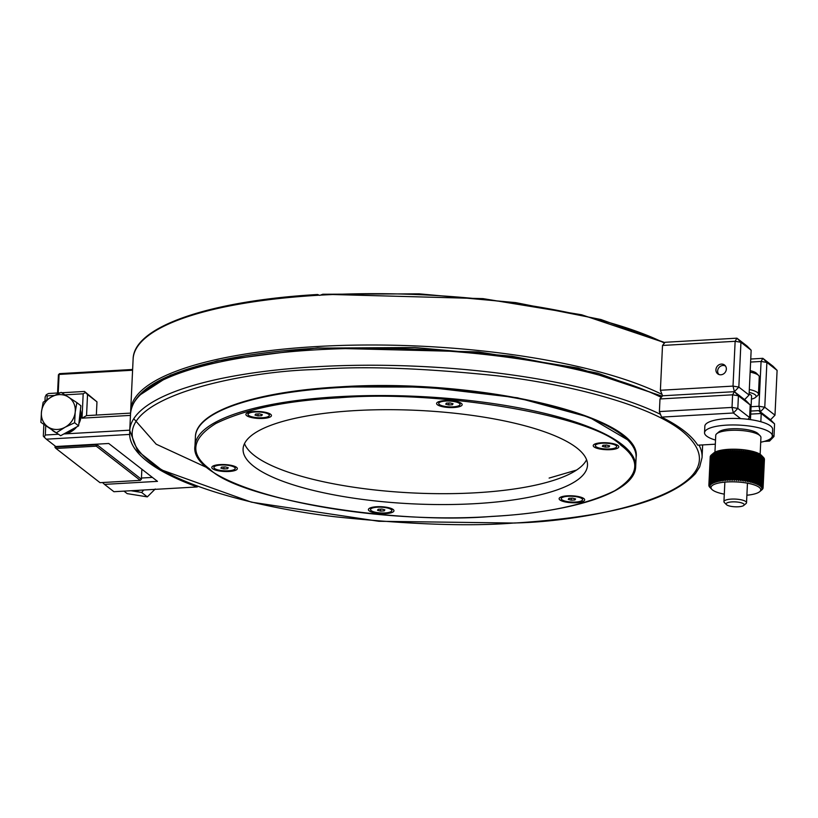 <?xml version="1.0" encoding="UTF-8"?>
<svg xmlns="http://www.w3.org/2000/svg" width="818" height="818" viewBox="0 0 818 818"><rect width="100%" height="100%" fill="white"/><g stroke="black" fill="none" stroke-linecap="round" stroke-linejoin="round"><path stroke-width="1.23" d="M664.758 342.711L581.649 314.777L483.039 298.631L322.752 294.255L319.746 295.39L317.66 294.541L318.519 295.206M322.752 294.255L419.153 293.836L515.729 302.619L600.954 319.521L664.85 342.599M133.119 359.02A286.474 77.761 -177.3 0 1 318.621 295.247L317.578 294.5C210.144 300.727 133.671 326.433 133.119 359.02L130.696 410.35A286.474 77.761 2.7 0 1 317.333 346.505A286.474 77.761 2.7 0 1 662.038 394.409M208.437 468.295L156.197 444.194L133.774 418.693M576.598 470.053L549.123 478.08M491.598 516.424C544.42 513.622 585.473 505.054 614.747 490.728C639.134 475.585 641.23 460.462 621.046 445.35C592.375 415.462 437.497 389.358 338.969 397.814C286.147 400.626 245.093 409.194 215.819 423.509C191.432 438.652 189.336 453.786 209.52 468.898C238.191 498.786 393.069 524.89 491.598 516.424M339.48 386.945L426.025 387.057L517.416 397.773L589.267 417.262L627.529 439.798M254.224 411.526A12.781 3.466 2.7 0 1 270.962 414.573A12.781 3.466 2.7 0 1 263.11 418.427A12.781 3.466 2.7 0 1 249.899 417.119A12.781 3.466 2.7 0 1 246.463 413.417A12.781 3.466 2.7 0 1 254.224 411.526M376.74 506.731A12.781 3.466 2.7 0 1 393.478 509.778A12.781 3.466 2.7 0 1 385.626 513.632A12.781 3.466 2.7 0 1 372.415 512.324A12.781 3.466 2.7 0 1 368.979 508.622A12.781 3.466 2.7 0 1 376.74 506.731M601.557 442.763A12.781 3.466 2.7 0 1 618.296 445.81A12.781 3.466 2.7 0 1 610.443 449.665A12.781 3.466 2.7 0 1 597.232 448.356A12.781 3.466 2.7 0 1 593.796 444.655A12.781 3.466 2.7 0 1 601.557 442.763M355.39 410.585A172.404 46.8 2.7 0 1 587.498 465.248A172.404 46.8 2.7 0 1 475.176 503.663A172.404 46.8 2.7 0 1 243.079 449A172.404 46.8 2.7 0 1 355.39 410.585M244.5 443.622A172.404 46.8 -177.3 0 0 475.687 492.784A172.404 46.8 -177.3 0 0 586.578 459.747M444.941 400.615A12.781 3.466 2.7 0 1 461.679 403.663A12.781 3.466 2.7 0 1 453.826 407.517A12.781 3.466 2.7 0 1 440.616 406.209A12.781 3.466 2.7 0 1 437.18 402.507A12.781 3.466 2.7 0 1 444.941 400.615M567.457 495.82A12.781 3.466 2.7 0 1 584.195 498.868A12.781 3.466 2.7 0 1 576.342 502.722A12.781 3.466 2.7 0 1 563.132 501.414A12.781 3.466 2.7 0 1 559.696 497.712A12.781 3.466 2.7 0 1 567.457 495.82M220.124 464.583A12.781 3.466 2.7 0 1 236.862 467.63A12.781 3.466 2.7 0 1 229.009 471.485A12.781 3.466 2.7 0 1 215.788 470.176A12.781 3.466 2.7 0 1 212.363 466.475A12.781 3.466 2.7 0 1 220.124 464.583M59.53 373.642L58.426 374.797L59.53 373.642L132.628 369.47M58.221 392.957L59.09 374.429L132.588 370.227M141.862 469.225L141.391 479.225L140.277 480.37L100.021 482.671L56.002 448.469L55 447.446L55.072 445.974M57.567 392.988L58.426 374.797M95.951 444.215L95.931 444.777L55.665 447.078L55.696 446.464M55 447.446L55.665 447.078L56.002 448.469L96.268 446.168L95.931 444.777L97.383 445.023L97.424 444.133M140.277 480.37L96.268 446.168L97.383 445.023L141.391 479.225M113.927 491.71L197.22 486.945A286.474 77.761 2.7 0 1 129.622 434.419L46.34 439.184L55.767 446.516L108.743 443.489L157.475 481.352L104.499 484.379L113.927 491.71M197.782 486.403L197.22 486.945M129.622 434.419L129.714 431.659M104.499 484.379L102.547 482.528M152.393 477.405L141.453 478.029M43.855 424.644L43.313 436.106L44.233 437.19L45.307 435.012L58.385 434.256M46.34 439.184L44.233 437.19M129.765 430.176L63.865 433.949M96.35 415.063L96.974 401.863L87.536 394.532L86.544 415.626L130.573 413.11M86.544 415.626L82.035 418.162L130.461 415.391M82.035 418.162L83.18 393.795L65.011 394.838M54.305 395.452L47.158 395.861L46.984 399.613M45.736 426.004L45.307 435.012M44.97 400.953L45.154 396.955L46.237 394.777L47.158 395.861M87.536 394.532L85.44 392.528L83.18 393.795M85.44 392.528L84.51 391.454L61.749 392.752M59.99 392.855L48.487 393.509L46.237 394.777M84.51 391.454L96.974 401.863M76.882 402.63L80.88 405.738L78.62 425.861L60.624 435.718L40.9 422.354L41.473 411.853L43.16 402.231L51.595 396.863L61.145 392.374L76.882 402.63L75.184 412.262L74.622 422.753L78.62 425.861M60.624 435.718L40.9 422.354M74.622 422.753L65.062 427.252L56.626 432.62M75.184 412.262A18.098 16.258 127.9 0 1 65.062 427.252A18.098 16.258 127.9 0 1 48.201 427.047A18.098 16.258 127.9 0 1 41.473 411.853A18.098 16.258 127.9 0 1 51.595 396.863A18.098 16.258 127.9 0 1 68.456 397.067A18.098 16.258 127.9 0 1 75.184 412.262M715.924 369.736A5.562 5 127.9 0 1 719.073 364.756A5.562 5 127.9 0 1 724.543 365.043A5.562 5 127.9 0 1 726.343 369.133A5.562 5 127.9 0 1 723.184 374.112A5.562 5 127.9 0 1 717.713 373.826A5.562 5 127.9 0 1 715.924 369.736M662.508 345.452L735.137 341.3L740.944 342.282L738.838 387.088L749.053 395.022L744.605 399.624L734.39 391.679L738.838 387.088L733.02 386.106L735.137 341.3L736.916 338.171L665.106 342.282L662.508 345.452L660.392 390.268L662.58 395.789L734.39 391.679L733.02 386.106L660.392 390.268M747.131 346.116L736.916 338.171L740.944 342.282L751.159 350.216L747.131 346.116M750.607 362.057L761.077 361.454L762.846 358.325L766.885 362.435L777.1 370.37L773.071 366.27L762.846 358.325L750.75 359.02M777.1 370.37L774.983 415.186L770.546 419.777L760.331 411.832L758.961 406.26L751.067 406.72M774.983 415.186L764.769 407.241L760.331 411.832M749.053 395.022L751.159 350.216M761.077 361.454L766.885 362.435L764.769 407.241L758.961 406.26L761.077 361.454M747.938 419.297L749.615 417.569L737.826 408.407L733.388 412.998L732.018 407.425L732.611 394.808L734.39 391.679L662.58 395.789L659.983 398.959L659.39 411.577L661.578 417.108L733.388 412.998L740.658 418.642M715.321 444.194L697.734 445.196A286.474 77.761 -177.3 0 0 684.114 430.892A286.474 77.761 -177.3 0 0 661.578 417.108M768.174 440.023L769.534 441.086L764.288 441.393M769.534 441.086L773.981 436.495L772.366 435.248M749.615 417.569L750.208 404.951L738.419 395.789L737.826 408.407L732.018 407.425L659.39 411.577M773.981 436.495L774.574 423.877L761.221 413.499L760.832 421.74M750.863 411.065L758.756 410.616L761.221 413.499L750.72 414.102M750.208 404.951L746.18 400.84L734.39 391.679L738.419 395.789L732.611 394.808L659.983 398.959M758.756 410.616L770.546 419.777L774.574 423.877M143.774 490.002L141.626 492.446L131.003 490.739M155.236 489L147.322 496.874L127.179 493.622L123.978 491.137M147.322 496.874L141.626 492.446M750.454 419.624L751.568 396.116A11.309 3.067 -177.3 0 0 750.863 394.971A11.309 3.067 -177.3 0 0 749.094 394.051M724.646 502.763A11.309 3.067 2.7 0 1 724.359 502.518A11.309 3.067 2.7 0 1 723.94 501.628A11.309 3.067 2.7 0 1 731.312 499.103A11.309 3.067 2.7 0 1 745.832 501.557A11.309 3.067 2.7 0 1 746.537 502.692A11.309 3.067 2.7 0 1 746.036 503.54L743.777 505.432A9.049 2.454 2.7 0 1 738.276 506.782A9.049 2.454 2.7 0 1 726.435 504.614A9.049 2.454 2.7 0 1 731.998 501.894A9.049 2.454 2.7 0 1 741.343 502.814A9.049 2.454 2.7 0 1 743.777 505.432M751.425 399.112A15.839 4.295 -177.3 0 0 755.382 397.507A15.839 4.295 -177.3 0 0 755.096 394.726A15.839 4.295 -177.3 0 0 749.176 392.415M755.382 397.507L757.652 395.605A18.098 4.918 -177.3 0 0 758.45 394.256A18.098 4.918 -177.3 0 0 757.325 392.435A18.098 4.918 -177.3 0 0 749.308 389.521M758.45 394.256L759.268 376.853A18.098 4.918 -177.3 0 0 758.603 375.442A18.098 4.918 -177.3 0 0 758.143 375.033A18.098 4.918 -177.3 0 0 750.126 372.118M758.603 375.442L756.527 373.335A15.839 4.295 -177.3 0 0 756.129 372.977A15.839 4.295 -177.3 0 0 750.198 370.656M718.92 374.491A5.399 4.847 127.9 0 1 717.703 370.36A5.399 4.847 127.9 0 1 725.484 366.045M772.335 435.892L772.642 429.368A33.937 9.213 -177.3 0 0 764.84 423.029A33.937 9.213 -177.3 0 0 727.447 418.581A33.937 9.213 -177.3 0 0 704.85 426.168L704.543 432.702A33.937 9.213 2.7 0 1 727.141 425.104A33.937 9.213 2.7 0 1 764.533 429.552A33.937 9.213 2.7 0 1 772.335 435.892A33.937 9.213 2.7 0 1 760.72 442.221M715.515 440.094A33.937 9.213 2.7 0 1 712.345 439.041A33.937 9.213 2.7 0 1 704.543 432.702M715.74 435.473A22.628 6.145 2.7 0 1 715.74 435.401A22.628 6.145 2.7 0 1 715.74 435.34A22.628 6.145 2.7 0 1 716.732 433.714A22.628 6.145 2.7 0 1 738.623 430.34A22.628 6.145 2.7 0 1 760.096 435.759A22.628 6.145 2.7 0 1 760.934 437.538A22.628 6.145 2.7 0 1 760.934 437.599M746.895 495.217A24.888 6.759 -177.3 0 0 759.636 491.7A24.888 6.759 -177.3 0 0 760.73 489.91A24.888 6.759 -177.3 0 0 736.445 481.935A24.888 6.759 -177.3 0 0 711.016 487.436A24.888 6.759 -177.3 0 0 711.936 489.45A24.888 6.759 -177.3 0 0 724.288 494.154M712.601 453.908L711.282 455.012L712.601 453.908L711.68 454.696L710.341 482.968L711.159 484.358L709.952 483.285L711.282 455.012A27.147 7.372 -177.3 0 0 711.108 455.176L709.779 483.448L710.668 484.818L709.472 483.775L710.801 455.503A27.147 7.372 -177.3 0 0 710.678 455.667L709.339 483.939L710.29 485.299L709.124 484.276L710.464 456.004A27.147 7.372 -177.3 0 0 710.382 456.178L709.042 484.45L710.055 485.79L708.92 484.798L710.259 456.516A27.147 7.372 -177.3 0 0 710.218 456.689L708.889 484.972L709.942 486.291L708.858 485.319L710.208 457.027M710.822 488.326L709.625 487.088A27.147 7.372 2.7 0 1 709.482 486.914L709.237 486.557A27.147 7.372 2.7 0 1 709.134 486.383L710.116 487.303L708.981 486.025A27.147 7.372 2.7 0 1 708.93 485.851L709.963 486.792L708.869 485.493A27.147 7.372 2.7 0 1 708.858 485.319M762.182 489.481L762.182 489.553A27.147 7.372 2.7 0 1 762.008 489.706L759.636 491.7M762.182 489.553L762.488 489.215A27.147 7.372 2.7 0 0 762.611 489.052L762.826 488.714A27.147 7.372 2.7 0 0 762.908 488.55L761.803 489.379L763.03 488.203A27.147 7.372 2.7 0 0 763.071 488.029L761.916 488.888L763.102 487.681L764.431 459.399A27.147 7.372 -177.3 0 0 764.421 459.225L763.092 487.508A27.147 7.372 2.7 0 1 763.102 487.681L763.071 488.029M716.732 433.714L719.002 431.822A20.358 5.532 2.7 0 1 738.695 428.775A20.358 5.532 2.7 0 1 758.03 433.663L760.096 435.759M763.092 487.508L761.885 488.377L763.03 487.15L764.36 458.867A27.147 7.372 -177.3 0 0 764.309 458.694L762.979 486.976A27.147 7.372 2.7 0 1 763.03 487.15M762.979 486.976L761.732 487.865L762.816 486.618L764.155 458.336A27.147 7.372 -177.3 0 0 764.053 458.162L762.724 486.434A27.147 7.372 2.7 0 1 762.816 486.618M762.724 486.434L761.446 487.354L762.478 486.086L763.808 457.804A27.147 7.372 -177.3 0 0 763.664 457.63L762.335 485.902A27.147 7.372 2.7 0 1 762.478 486.086M762.335 485.902L761.026 486.843L761.998 485.555L763.327 457.272A27.147 7.372 -177.3 0 0 763.143 457.098L761.803 485.381A27.147 7.372 2.7 0 1 761.998 485.555M761.803 485.381L760.484 486.342L761.384 485.023L762.713 456.751A27.147 7.372 -177.3 0 0 762.488 456.577L761.149 484.849A27.147 7.372 2.7 0 1 761.384 485.023M761.149 484.849L759.81 485.841L760.638 484.501L761.977 456.229A27.147 7.372 -177.3 0 0 761.701 456.055L760.362 484.338A27.147 7.372 2.7 0 1 760.638 484.501M760.362 484.338L759.022 485.35L759.769 484L761.108 455.718A27.147 7.372 -177.3 0 0 760.791 455.554L759.462 483.827A27.147 7.372 2.7 0 1 759.769 484M759.462 483.827L758.112 484.869L758.787 483.499L760.116 455.227A27.147 7.372 -177.3 0 0 759.758 455.064L758.429 483.336A27.147 7.372 2.7 0 1 758.787 483.499M758.429 483.336L757.09 484.409L759.012 454.747A27.147 7.372 -177.3 0 0 758.623 454.593L757.284 482.865A27.147 7.372 2.7 0 1 757.673 483.019M757.284 482.865L755.955 483.959L757.795 454.276A27.147 7.372 -177.3 0 0 757.366 454.133L756.036 482.405A27.147 7.372 2.7 0 1 756.466 482.559M756.036 482.405L754.728 483.52L756.476 453.837A27.147 7.372 -177.3 0 0 756.016 453.693L754.687 481.976A27.147 7.372 2.7 0 1 755.137 482.119M754.687 481.976L753.398 483.111L755.055 453.417A27.147 7.372 -177.3 0 0 754.564 453.284L753.235 481.557A27.147 7.372 2.7 0 1 753.726 481.69M753.235 481.557L751.977 482.722L753.552 453.019A27.147 7.372 -177.3 0 0 753.03 452.896L751.701 481.168A27.147 7.372 2.7 0 1 752.212 481.301M751.701 481.168L750.484 482.364L751.957 452.651A27.147 7.372 -177.3 0 0 751.415 452.538L750.075 480.81A27.147 7.372 2.7 0 1 750.627 480.933M750.075 480.81L748.91 482.027L750.29 452.313A27.147 7.372 -177.3 0 0 749.728 452.201L748.388 480.483A27.147 7.372 2.7 0 1 748.961 480.585M748.388 480.483L747.263 481.72L747.223 480.278L748.562 451.996A27.147 7.372 -177.3 0 0 747.969 451.904L746.64 480.176A27.147 7.372 2.7 0 1 747.223 480.278M746.64 480.176L745.566 481.444L745.433 479.992L746.773 451.72A27.147 7.372 -177.3 0 0 746.169 451.638L744.83 479.91A27.147 7.372 2.7 0 1 745.433 479.992M744.83 479.91L743.828 481.199L743.603 479.747L744.932 451.475A27.147 7.372 -177.3 0 0 744.319 451.403L742.979 479.675A27.147 7.372 2.7 0 1 743.603 479.747M742.979 479.675L742.038 480.984L741.721 479.542L743.051 451.26A27.147 7.372 -177.3 0 0 742.427 451.199L741.098 479.481A27.147 7.372 2.7 0 1 741.721 479.542M741.098 479.481L740.218 480.8L739.82 479.358A27.147 7.372 -177.3 0 0 739.186 479.317L738.378 480.657L737.887 479.225L739.227 450.943A27.147 7.372 -177.3 0 0 738.582 450.912L737.253 479.184A27.147 7.372 2.7 0 1 737.887 479.225M737.253 479.184L736.527 480.544L735.955 479.123L737.294 450.841A27.147 7.372 -177.3 0 0 736.65 450.82L735.321 479.092A27.147 7.372 2.7 0 1 735.955 479.123M735.321 479.092L734.676 480.473L734.022 479.051L735.351 450.779A27.147 7.372 -177.3 0 0 734.717 450.769L733.388 479.041A27.147 7.372 2.7 0 1 734.022 479.051M733.388 479.041L732.826 480.432L732.1 479.031L733.429 450.749A27.147 7.372 -177.3 0 0 732.795 450.749L731.466 479.031A27.147 7.372 2.7 0 1 732.1 479.031M731.466 479.031L730.985 480.432L730.188 479.041L731.527 450.759A27.147 7.372 -177.3 0 0 730.903 450.769L729.564 479.051A27.147 7.372 2.7 0 1 730.188 479.041M729.564 479.051L729.186 480.463L728.317 479.082L729.646 450.81A27.147 7.372 -177.3 0 0 729.043 450.83L727.703 479.113A27.147 7.372 2.7 0 1 728.317 479.082M727.703 479.113L727.406 480.534L726.476 479.174L727.815 450.892A27.147 7.372 -177.3 0 0 727.212 450.933L725.883 479.215A27.147 7.372 2.7 0 1 726.476 479.174M725.883 479.215L725.678 480.636L724.687 479.297L726.026 451.025A27.147 7.372 -177.3 0 0 725.443 451.066L724.114 479.348A27.147 7.372 2.7 0 1 724.687 479.297M724.114 479.348L724.002 480.779L722.959 479.46L724.298 451.178A27.147 7.372 -177.3 0 0 723.736 451.239L722.406 479.522A27.147 7.372 2.7 0 1 722.959 479.46M722.406 479.522L722.386 480.964L721.292 479.655L722.631 451.383A27.147 7.372 -177.3 0 0 722.1 451.454L720.76 479.726A27.147 7.372 2.7 0 1 721.292 479.655M720.76 479.726L720.832 481.168L719.707 479.89L721.036 451.608A27.147 7.372 -177.3 0 0 720.535 451.689L719.196 479.972A27.147 7.372 2.7 0 1 719.707 479.89M719.196 479.972L719.359 481.413L718.204 480.146L719.533 451.873A27.147 7.372 -177.3 0 0 719.053 451.965L717.723 480.248A27.147 7.372 2.7 0 1 718.204 480.146M717.723 480.248L717.979 481.69L716.783 480.452L718.122 452.17A27.147 7.372 -177.3 0 0 717.672 452.272L716.333 480.555A27.147 7.372 2.7 0 1 716.783 480.452M716.333 480.555L716.68 481.996L715.464 480.779L716.803 452.497A27.147 7.372 -177.3 0 0 716.384 452.61L715.055 480.892A27.147 7.372 2.7 0 1 715.464 480.779M715.055 480.892L715.484 482.323L714.257 481.137L715.586 452.855A27.147 7.372 -177.3 0 0 715.208 452.978L713.879 481.26A27.147 7.372 2.7 0 1 714.257 481.137M713.879 481.26L714.39 482.692L713.153 481.516L714.482 453.244A27.147 7.372 -177.3 0 0 714.145 453.376L712.815 481.649A27.147 7.372 2.7 0 1 713.153 481.516M712.815 481.649L713.408 483.07L712.161 481.925L713.5 453.653A27.147 7.372 -177.3 0 0 713.194 453.796L711.865 482.068A27.147 7.372 2.7 0 1 712.161 481.925M711.865 482.068L712.539 483.479L711.302 482.364L712.631 454.082A27.147 7.372 -177.3 0 0 712.376 454.235L711.036 482.508A27.147 7.372 2.7 0 1 711.302 482.364M711.036 482.508L711.793 483.908L710.556 482.814L711.895 454.542A27.147 7.372 -177.3 0 0 711.68 454.696M739.82 479.358L741.149 451.086A27.147 7.372 -177.3 0 0 740.515 451.035L739.186 479.317M712.059 454.358L713.654 453.019A24.888 6.759 2.7 0 1 737.734 449.297A24.888 6.759 2.7 0 1 761.353 455.268L762.836 456.781M712.631 454.082L713.194 453.796M713.5 453.653L714.145 453.376M714.482 453.244L715.208 452.978M715.586 452.855L716.916 451.873L716.384 452.61M716.803 452.497L718.122 451.546L717.672 452.272M718.122 452.17L719.411 451.239L719.053 451.965M719.533 451.873L720.801 450.963L720.535 451.689M721.036 451.608L722.274 450.718L722.1 451.454M722.631 451.383L723.818 450.514L723.736 451.239M724.298 451.178L725.433 450.329L725.443 451.066M726.026 451.025L727.11 450.186L727.212 450.933M727.815 450.892L728.848 450.084L729.043 450.83M729.646 450.81L730.617 450.012L730.903 450.769M731.527 450.759L732.427 449.982L732.795 450.749M733.429 450.749L734.257 449.982L734.717 450.769M735.351 450.779L736.108 450.023L736.65 450.82M737.294 450.841L737.959 450.094L738.582 450.912M739.227 450.943L739.82 450.207L740.515 451.035M741.149 451.086L741.66 450.35L742.427 451.199M743.051 451.26L743.47 450.534L744.319 451.403M744.932 451.475L745.259 450.749L746.169 451.638M746.773 451.72L747.008 450.994L747.969 451.904M748.562 451.996L748.705 451.27L749.728 452.201M750.29 452.313L750.341 451.577L751.415 452.538M751.957 452.651L751.916 451.914L753.03 452.896M753.552 453.019L753.419 452.272L754.564 453.284M755.055 453.417L754.83 452.661L756.016 453.693M756.476 453.837L756.159 453.07L757.366 454.133M757.795 454.276L757.396 453.499L758.623 454.593M759.012 454.747L758.521 453.949L759.758 455.064M760.116 455.227L760.791 455.554M761.108 455.718L761.701 456.055M761.977 456.229L762.488 456.577M741.66 450.35L740.218 480.8M738.378 480.657L739.82 450.207M743.47 450.534L742.038 480.984M736.527 480.544L737.959 450.094M745.259 450.749L743.828 481.199M734.676 480.473L736.108 450.023M747.008 450.994L745.566 481.444M732.826 480.432L734.257 449.982M748.705 451.27L747.263 481.72M730.985 480.432L732.427 449.982M750.341 451.577L748.91 482.027M729.186 480.463L730.617 450.012M727.406 480.534L728.848 450.084M725.678 480.636L727.11 450.186M724.002 480.779L725.433 450.329M131.044 490.739A19.233 17.27 -52.1 0 0 139.53 490.248M79.223 420.421A18.098 16.258 -52.1 0 0 80.307 414.992A18.098 16.258 -52.1 0 0 80.184 411.894M78.865 423.632A18.098 16.258 -52.1 0 0 81.094 415.605A18.098 16.258 -52.1 0 0 80.409 409.89M55.736 432.528A18.098 16.258 -52.1 0 1 53.037 430.871L52.26 430.258A18.098 16.258 -52.1 0 0 54.264 431.577M65.89 432.834A18.098 16.258 -52.1 0 0 73.845 428.479M63.886 433.939A18.098 16.258 -52.1 0 0 76.688 426.924M228.273 470.8A10.665 2.894 2.7 0 1 213.917 467.426A10.665 2.894 2.7 0 1 220.86 465.043A10.665 2.894 2.7 0 1 235.226 468.428A10.665 2.894 2.7 0 1 228.273 470.8M225.226 466.904L228.242 467.712L227.588 468.734L223.917 468.949L220.901 468.131L221.555 467.109L225.226 466.904M227.588 468.734L227.639 467.548M223.917 468.949L224.009 466.976M251.872 416.802A10.665 2.894 2.7 0 1 248.018 414.358A10.665 2.894 2.7 0 1 254.204 412.037A10.665 2.894 2.7 0 1 265.472 412.926A10.665 2.894 2.7 0 1 269.326 415.37A10.665 2.894 2.7 0 1 263.14 417.691A10.665 2.894 2.7 0 1 251.872 416.802M262.343 414.654L261.688 415.677L258.018 415.881L255.001 415.074L255.656 414.051L259.326 413.847L262.343 414.654M258.018 415.881L258.11 413.918M261.74 414.491L261.688 415.677M438.888 403.008A10.665 2.894 2.7 0 1 450.35 401.106A10.665 2.894 2.7 0 1 460.043 404.46A10.665 2.894 2.7 0 1 459.9 404.9A10.665 2.894 2.7 0 1 448.428 406.802A10.665 2.894 2.7 0 1 438.734 403.448A10.665 2.894 2.7 0 1 438.888 403.008M452.405 404.767L448.734 404.971L445.718 404.164L446.372 403.141L450.043 402.937L453.06 403.744L452.405 404.767L452.456 403.581M448.826 402.998L448.734 404.971M602.304 443.223A10.665 2.894 2.7 0 1 616.66 446.608A10.665 2.894 2.7 0 1 609.717 448.98A10.665 2.894 2.7 0 1 595.351 445.595A10.665 2.894 2.7 0 1 602.304 443.223M605.351 447.119L602.334 446.311L602.989 445.289L606.659 445.084L609.676 445.892L609.021 446.914L605.351 447.119L605.443 445.156M609.073 445.728L609.021 446.914M578.704 497.232A10.665 2.894 2.7 0 1 582.559 499.665A10.665 2.894 2.7 0 1 576.373 501.986A10.665 2.894 2.7 0 1 565.105 501.097A10.665 2.894 2.7 0 1 561.25 498.663A10.665 2.894 2.7 0 1 567.436 496.332A10.665 2.894 2.7 0 1 578.704 497.232M568.234 499.369L568.888 498.346L572.559 498.142L575.575 498.949L574.921 499.972L571.25 500.187L568.234 499.369M571.342 498.213L571.25 500.187M574.972 498.786L574.921 499.972M391.689 511.015A10.665 2.894 2.7 0 1 380.227 512.917A10.665 2.894 2.7 0 1 370.534 509.573A10.665 2.894 2.7 0 1 370.677 509.123A10.665 2.894 2.7 0 1 382.149 507.232A10.665 2.894 2.7 0 1 391.842 510.575A10.665 2.894 2.7 0 1 391.689 511.015M378.172 509.266L381.842 509.052L384.859 509.859L384.204 510.882L380.534 511.097L377.517 510.279L378.172 509.266M384.204 510.882L384.255 509.706M380.626 509.123L380.534 511.097M138.651 395.83L170.41 375.176L217.148 360.871L317.681 347.906L478.479 351.924L578.121 368.049L662.232 396.219M664.461 343.069A286.474 77.761 -177.3 0 0 320.901 295.114M660.494 414.337A286.474 77.761 2.7 0 0 316.382 366.74A286.474 77.761 2.7 0 0 129.745 430.575L130.543 413.611A286.474 77.761 2.7 0 1 317.179 349.767A286.474 77.761 2.7 0 1 661.292 397.374M514.522 522.968C469.573 526.639 409.757 524.573 335.063 516.761C262.742 508.264 182.056 487.579 149.592 461.475C80.154 404.481 235.236 370.891 317.067 369.521C362.016 365.851 421.843 367.926 496.536 375.728C568.847 384.235 649.533 404.91 681.997 431.014C751.445 488.009 596.363 521.598 514.522 522.968M699.042 445.125A286.474 77.761 2.7 0 1 702.059 457.569L702.652 444.92M194.981 445.861C187.7 487.354 354.511 525.749 491.69 516.465C575.381 511.853 635.249 491.966 635.668 466.649A220.594 59.878 -177.3 0 0 338.693 396.699A220.594 59.878 -177.3 0 0 194.981 445.861L195.41 436.73C195.829 411.403 255.707 391.525 339.388 386.904C476.567 377.619 643.377 416.004 636.097 457.507A220.594 59.878 -177.3 0 0 339.122 387.568A220.594 59.878 -177.3 0 0 195.41 436.73M130.675 411.965L130.696 410.35M130.543 413.611C132.639 392.834 157.414 379.388 182.884 370.687C217.322 358.928 262.302 351.413 317.844 348.12L414.767 347.527L511.935 356.219L597.754 373.182L662.069 396.423M129.745 430.575L137.618 450.933L161.698 469.982L251.453 502.17L378.867 521.291L514.757 523.05C610.146 516.904 670.382 500.401 695.474 473.561L699.676 466.904L702.059 457.569M636.097 457.507L635.668 466.649M724.86 482.129L723.94 501.628M747.458 483.193L746.537 502.692M726.435 504.614L724.359 502.518M711.936 489.45L710.453 487.947M715.74 435.401L714.942 452.17M760.934 437.538L760.147 454.297M213.917 467.426L213.999 465.626M235.226 468.428L235.308 466.628M248.018 414.358L248.099 412.558M269.326 415.37L269.408 413.571M460.043 404.46L460.135 402.661M438.734 403.448L438.816 401.648M616.66 446.608L616.752 444.808M595.351 445.595L595.432 443.796M582.559 499.665L582.651 497.865M561.25 498.663L561.332 496.863M370.534 509.573L370.615 507.774M391.842 510.575L391.924 508.776"/></g></svg>
